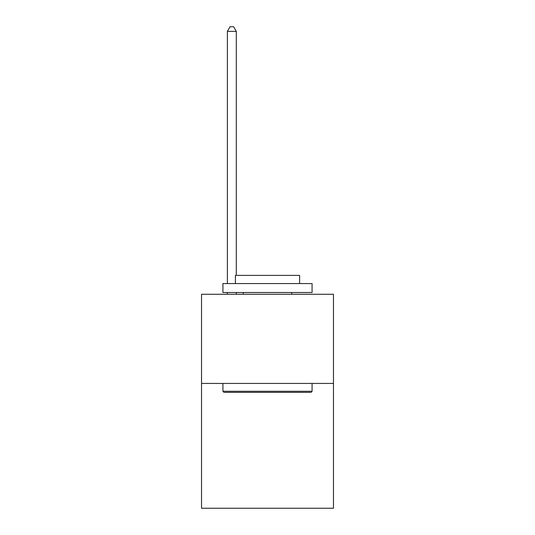 <?xml version="1.0" encoding="UTF-8"?>
<svg xmlns="http://www.w3.org/2000/svg" width="535" height="535" viewBox="0 0 535 535"><rect width="100%" height="100%" fill="white"/><g stroke="black" fill="none" stroke-linecap="round" stroke-linejoin="round"><path stroke-width="0.8" d="M333.472 383.434L333.472 508.25L201.528 508.25L201.528 294.283L333.472 294.283L333.472 383.434L201.528 383.434M223.991 392.349L222.921 391.279L312.079 391.279L311.009 392.349L223.991 392.349M312.079 283.583L312.079 292.498L222.921 292.498L222.921 283.583L312.079 283.583M235.407 283.583L235.407 275.378L299.593 275.378L299.593 283.583M312.079 383.434L312.079 391.279M222.921 383.434L222.921 391.279M291.749 292.498L291.749 294.283M243.251 292.498L243.251 294.283M236.296 294.283L236.296 292.498M236.296 275.378L236.296 31.384L227.382 31.384L227.382 283.583M227.382 294.283L227.382 292.498M227.382 31.384L230.057 26.75L233.621 26.75L236.296 31.384"/></g></svg>

